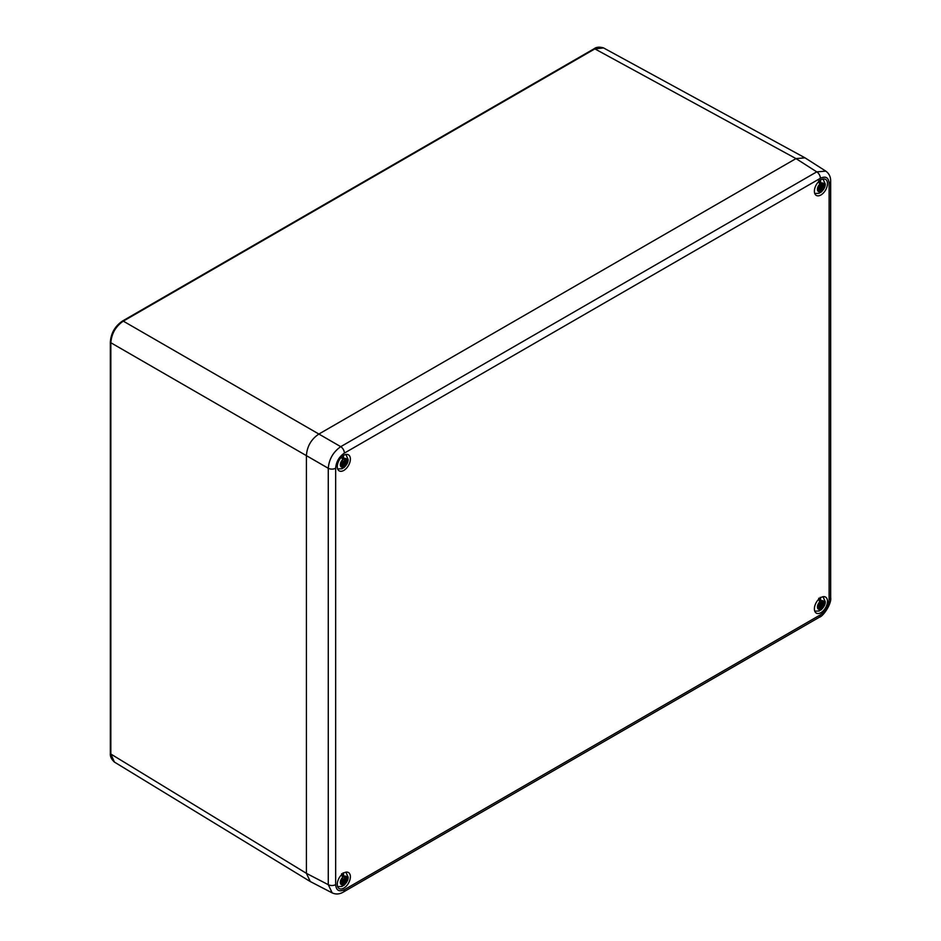 <?xml version="1.0" encoding="UTF-8"?>
<svg xmlns="http://www.w3.org/2000/svg" width="941" height="941" viewBox="0 0 941 941"><rect width="100%" height="100%" fill="white"/><g stroke="black" fill="none" stroke-linecap="round" stroke-linejoin="round"><path stroke-width="1.41" d="M795.992 158.594L318.881 434.048L795.992 158.594L805.037 157.853L825.822 171.144L816.741 171.862L340.736 446.669C333.22 451.939 329.068 459.137 328.268 468.277L328.268 884.681L332.197 892.903L310.295 881.552L306.413 873.354L306.413 455.656L306.413 873.342L110.838 754.035L110.838 342.736C111.567 333.561 115.719 326.362 123.306 321.14L594.877 48.885L603.569 47.932C599.605 46.697 596.406 46.979 594.018 48.803A1.764 1.023 60 0 1 594.877 48.885L795.992 158.594L816.741 171.862A5.293 3.058 -120 0 1 820.387 178.284L344.382 453.103C339.089 456.761 336.172 461.796 335.655 468.218L335.655 884.622C336.172 890.445 339.089 892.127 344.382 889.668L820.387 614.849C825.68 611.191 828.598 606.157 829.115 599.735L829.115 183.319C828.598 177.496 825.68 175.814 820.387 178.284M110.344 753.329C110.038 756.388 111.391 759.293 114.402 762.057L110.838 754.035A1.764 1.023 0 0 1 110.344 753.329L110.344 342.03A1.764 1.023 0 0 0 110.838 342.736L306.413 455.656C307.037 446.41 311.2 439.212 318.881 434.048L123.306 321.14A1.764 1.023 60 0 0 122.448 321.057A1.764 1.023 60 0 1 122.448 321.057L594.018 48.803M827.48 183.624A9.257 5.352 120 0 0 825.563 179.378A9.257 5.352 120 0 0 818.435 181.86A9.257 5.352 120 0 0 814.388 191.188A9.257 5.352 120 0 0 816.306 195.422A9.257 5.352 120 0 0 823.446 192.94A9.257 5.352 120 0 0 827.48 183.624M350.381 876.765A9.257 5.352 120 0 0 348.464 872.53A9.257 5.352 120 0 0 341.324 875.001A9.257 5.352 120 0 0 337.278 884.328A9.257 5.352 120 0 0 339.207 888.563A9.257 5.352 120 0 0 346.335 886.081A9.257 5.352 120 0 0 350.381 876.765M350.381 459.079A9.257 5.352 120 0 0 348.464 454.832A9.257 5.352 120 0 0 341.324 457.314A9.257 5.352 120 0 0 337.278 466.642A9.257 5.352 120 0 0 339.207 470.876A9.257 5.352 120 0 0 346.335 468.395A9.257 5.352 120 0 0 350.381 459.079M827.48 601.311A9.257 5.352 120 0 0 825.563 597.076A9.257 5.352 120 0 0 818.435 599.546A9.257 5.352 120 0 0 814.388 608.874A9.257 5.352 120 0 0 816.306 613.109A9.257 5.352 120 0 0 823.446 610.627A9.257 5.352 120 0 0 827.48 601.311M337.619 468.818A8.281 4.776 -60 0 0 337.854 468.912L342.077 468.747L342.959 464.795L341.677 466.301L342.524 464.548L340.948 463.513A4.058 2.341 120 0 0 340.936 465.242L342.336 464.442L340.96 463.501L342.524 462.384L341.677 461.619L342.959 461.631L341.583 455.997M343.089 455.138L344.453 460.772L345.735 459.267L344.888 461.019L346.476 460.325A4.058 2.341 120 0 1 346.476 462.055L342.136 461.29M343.089 455.773L343.089 459.196A3.094 1.788 120 0 0 342.959 459.22M342.924 461.784L345.735 463.96L344.453 463.937L344.453 466.16L343.089 467.983L343.83 467.736C346.911 464.807 348.335 462.031 348.123 459.396L345.9 454.491A8.281 4.776 -60 0 1 346.088 454.644M342.5 464.407A3.094 1.788 120 0 0 343.089 463.925L343.089 467.983A7.94 4.587 120 0 1 342.63 468.289M343.089 463.925L341.63 462.172M345.076 462.854L346.476 462.055M344.7 463.584L342.524 462.325M345.735 463.96L344.888 463.243M342.712 461.996L341.677 461.619M818.047 188.071A4.058 2.341 120 0 0 818.047 189.788L819.446 188.988L818.047 188.059L819.635 186.93L818.788 186.165L820.07 186.177L818.694 180.543M820.187 179.684L821.564 185.318L822.846 183.813L821.999 185.565L823.587 184.871A4.058 2.341 120 0 1 823.587 186.6L819.235 185.836M820.187 180.319L820.187 183.742A3.094 1.788 120 0 0 820.058 183.766M820.034 186.33L822.846 188.506L821.564 188.482L821.564 190.705L820.187 192.529L820.94 192.282C824.01 189.353 825.445 186.577 825.233 183.942L823.01 179.037M817.941 187.894L819.587 188.976A3.094 1.788 120 0 0 820.187 188.471L820.187 192.529A7.94 4.587 120 0 1 819.74 192.834M820.187 188.471L818.729 186.718M822.187 187.4L823.587 186.6M820.07 184.577L822.187 185.671M814.953 193.458L814.718 193.376A8.281 4.776 -60 0 0 814.953 193.458L819.188 193.293L820.07 189.341L818.788 190.847L819.635 189.094L818.07 188.047M820.07 189.341L819.446 188.988M821.799 188.129L819.635 186.871M822.846 188.506L821.999 187.788M819.823 186.53L818.788 186.165M818.047 605.757A4.058 2.341 120 0 0 818.047 607.486L819.446 606.674L818.047 605.745L819.635 604.616L818.788 603.851L820.07 603.863L818.694 598.241M820.187 597.37L821.564 603.005L822.846 601.511L821.999 603.252L823.587 602.558A4.058 2.341 120 0 1 823.587 604.287L819.235 603.522M820.187 598.005L820.187 601.428A3.094 1.788 120 0 0 820.058 601.452M820.034 604.016L822.846 606.192L821.564 606.169L821.564 608.404L820.187 610.215L820.94 609.968C824.01 607.051 825.445 604.263 825.233 601.628L823.01 596.723M817.941 605.581L819.587 606.663A3.094 1.788 120 0 0 820.187 606.169L820.187 610.215A7.94 4.587 120 0 1 819.74 610.533M820.187 606.169L818.729 604.404M822.187 605.087L823.587 604.287M820.07 602.264L822.187 603.369M814.953 611.156L814.718 611.062A8.281 4.776 -60 0 0 814.953 611.156L819.188 610.991L820.07 607.039L818.788 608.533L819.635 606.78L818.07 605.745M820.07 607.039L819.446 606.674M821.799 605.816L819.635 604.557M822.846 606.192L821.999 605.475M819.823 604.228L818.788 603.851M337.619 886.504A8.281 4.776 -60 0 0 337.854 886.61L342.077 886.446L342.959 882.493L341.677 883.987L342.524 882.235L340.948 881.199A4.058 2.341 120 0 0 340.936 882.94L342.336 882.129L340.96 881.199L342.524 880.07L341.677 879.306L342.959 879.317L341.583 873.695M343.089 872.825L344.453 878.459L345.735 876.965L344.888 878.706L346.476 878.012A4.058 2.341 120 0 1 346.476 879.741L342.136 878.988M343.089 873.46L343.089 876.883A3.094 1.788 120 0 0 342.959 876.906M342.924 879.47L345.735 881.646L344.453 881.623L344.453 883.858L343.089 885.669L343.83 885.422C346.911 882.505 348.335 879.717 348.123 877.083L345.9 872.178A8.281 4.776 -60 0 1 346.088 872.331M342.5 882.105A3.094 1.788 120 0 0 343.089 881.623L343.089 885.669A7.94 4.587 120 0 1 342.63 885.987M343.089 881.623L341.63 879.859M345.076 880.541L346.476 879.741M344.7 881.27L342.524 880.011M345.735 881.646L344.888 880.929M342.712 879.682L341.677 879.306M344.382 453.103A5.293 3.058 -120 0 0 340.736 446.669L318.881 434.048M335.655 468.218A5.293 3.058 180 0 1 328.268 468.277L306.413 455.656M335.655 884.622A5.293 3.058 180 0 1 328.268 884.681L306.413 873.354M344.382 889.668A5.293 3.058 60 0 1 343.289 892.092L819.282 617.272M820.387 614.849A5.293 3.058 60 0 1 819.293 617.272C823.587 616.167 831.844 603.263 830.656 597.57L830.656 181.166C830.727 176.837 829.08 173.473 825.716 171.086M829.115 599.735A5.293 3.058 0 0 0 830.656 597.57M829.115 183.319A5.293 3.058 -0 0 0 830.656 181.166M344.453 466.16A4.787 2.764 120 0 0 347.088 460.831A4.787 2.764 120 0 0 344.453 458.538M342.959 459.408A4.787 2.764 120 0 0 340.324 464.736A4.787 2.764 120 0 0 342.959 467.03M342.442 462.607L344.453 463.937M342.465 462.172L344.641 463.607M342.559 462.007L344.888 463.184M821.564 190.705A4.787 2.764 120 0 0 824.198 185.377A4.787 2.764 120 0 0 821.564 183.083M820.07 183.954A4.787 2.764 120 0 0 817.423 189.282A4.787 2.764 120 0 0 820.07 191.576M819.552 187.153L821.564 188.482M819.564 186.718L821.752 188.153M819.658 186.553L821.999 187.73M820.07 184.589L821.564 185.33M821.564 608.404A4.787 2.764 120 0 0 824.198 603.063A4.787 2.764 120 0 0 821.564 600.781M820.07 601.64A4.787 2.764 120 0 0 817.423 606.969A4.787 2.764 120 0 0 820.07 609.262M819.552 604.84L821.564 606.169M819.564 604.404L821.752 605.839M819.658 604.251L821.999 605.416M820.07 602.275L821.564 603.016M344.453 883.858A4.787 2.764 120 0 0 347.088 878.518A4.787 2.764 120 0 0 344.453 876.236M342.959 877.094A4.787 2.764 120 0 0 340.324 882.423A4.787 2.764 120 0 0 342.959 884.716M342.442 880.294L344.453 881.623M342.465 879.859L344.641 881.294M342.559 879.706L344.888 880.87M110.344 342.03C111.014 333.102 115.061 326.115 122.448 321.057M309.801 881.258L114.296 761.998M804.531 157.57L603.499 47.897M332.091 892.844C335.749 894.562 339.489 894.315 343.289 892.092M820.011 189.223L817.929 187.847M820.011 606.921L817.929 605.534"/></g></svg>
